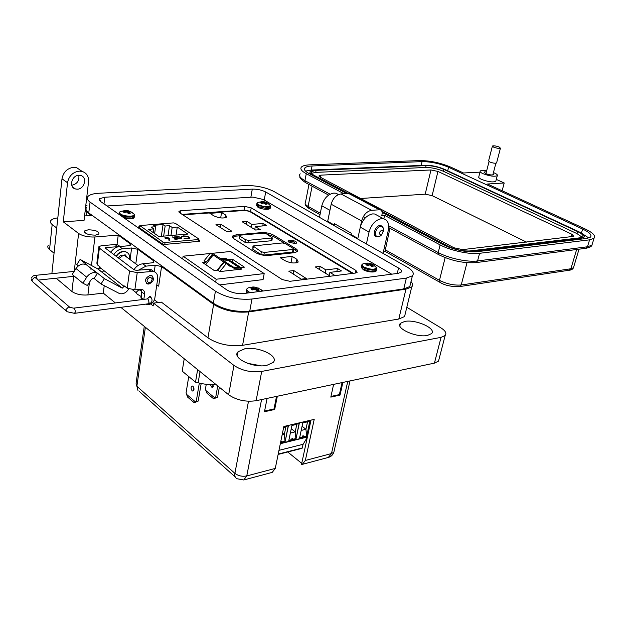 <?xml version="1.0" encoding="UTF-8"?>
<svg xmlns="http://www.w3.org/2000/svg" width="626" height="626" viewBox="0 0 626 626"><rect width="100%" height="100%" fill="white"/><g stroke="black" fill="none" stroke-linecap="round" stroke-linejoin="round"><path stroke-width="0.94" d="M251.214 207.855L244.688 206.4L180.914 210.688L178.958 211.291L179.639 212.762L282.224 279.572L289.901 281.301L355.662 273.014L357.086 272.482L355.912 270.432L251.214 207.855L250.564 211.518L353.236 273.319L250.564 211.518L244.046 210.07L182.135 214.389L244.007 210.313M391.712 274.188L263.256 199.467L252.896 197.104L107.007 205.977M139.661 226.635L138.526 227.191L162.697 244.101L164.286 244.461L199.451 241.307L199.71 240.791L198.778 240.173M250.525 211.721L244.046 210.07L244.688 206.4M261.668 203.442L261.801 202.198L260.447 202.722L260.964 203.098L261.715 203.466L263.906 202.988L265.369 204.24L267.059 204.131L266.191 203.137L265.894 204.256M263.444 202.957L263.742 201.713L262.67 201.564L257.99 202.409C256.699 202.973 256.84 203.755 258.421 204.757C264.329 207.104 268.311 207.347 270.369 205.5L268.648 203.841M261.801 202.198L261.723 203.458M262.145 202.026L262.067 203.325L261.864 202.175M262.067 203.317L262.169 201.971L261.433 201.595M263.742 201.713L263.515 202.957M264.062 203.059L264.297 201.838L263.812 201.728M264.297 201.838L264.219 203.137M264.767 203.567L264.978 201.971L264.462 201.869M264.978 201.971L264.829 203.638M265.847 204.256L266.034 202.816L267.568 203.082L265.056 201.987M266.152 202.785L266.293 202.339M262.537 203.153L262.67 201.564M367.118 265.361L367.321 263.969L365.913 264.602L366.57 265.072L367.47 265.518L369.786 264.923L371.523 266.386L373.252 266.175L372.188 265.009L371.766 266.386M368.706 264.994L369.183 263.264L368.706 263.139L363.197 263.742C361.452 264.493 361.679 265.573 363.878 266.989C370.357 269.696 374.606 269.955 376.617 267.748L374.246 265.408M367.321 263.969L367.172 265.385M367.446 265.51L367.376 263.937M367.658 263.726L366.14 263.233L367.133 263.037M369.183 263.264L368.8 264.962M369.496 264.884L369.825 263.421L369.27 263.28M369.825 263.421L369.692 264.892M370.295 265.166L370.561 263.562L370.013 263.46M370.561 263.562L370.365 265.205M371.703 266.386L371.954 264.61L373.448 264.79L370.647 263.569M371.171 265.987L371.891 263.882M367.618 265.447L367.861 263.022M124.527 212.41L124.605 211.126L122.993 211.705L124.191 212.543L126.562 211.971L128.205 213.396L129.316 213.388L130.255 213.263L129.425 212.159L129.152 213.396M126.82 212.042L127.109 210.563L126.1 210.391L120.646 211.424C119.143 212.073 119.089 212.926 120.466 213.967C123.893 216.604 134.966 216.956 134.371 214.436L131.922 212.363M124.605 211.126L124.597 212.378M125.02 212.237L125.059 210.931L124.684 211.103M125.059 210.931L125.067 212.222M124.551 210.446L125.106 210.876M127.109 210.563L126.882 212.073M127.414 212.425L127.681 210.704L127.18 210.579M127.681 210.704L127.579 212.613M128.22 213.396L128.463 210.852L127.868 210.743M128.463 210.852L128.307 213.403M129.112 213.403L129.339 211.807L131.288 212.073L128.557 210.876M129.926 211.752L130.083 211.244M125.99 211.979L126.1 210.391M252.388 289.877L252.575 288.116L250.893 288.844L252.45 289.908L254.962 289.173L256.965 290.879L258.131 290.816L259.078 290.605L258.006 289.282L257.576 290.863M254.539 289.181L255.009 287.248L254.242 287.037L248.444 287.78C246.261 288.696 246.229 289.955 248.35 291.567L250.408 292.655M262.842 291.027L261.566 289.854M252.575 288.116L252.458 289.901M252.857 289.721L252.654 288.077M253.006 287.843L251.582 287.217L252.982 286.966M255.009 287.248L254.625 289.181M255.33 289.29L255.682 287.436L255.095 287.271M255.682 287.436L255.525 289.392M256.214 289.971L256.535 287.584L255.893 287.475M256.535 287.584L256.292 290.065M257.521 290.871L257.826 288.813L259.735 288.969L256.637 287.6M257.81 288.86L257.349 290.448M257.889 288.789L258.178 287.913M253.475 289.462L253.686 286.951M170.953 235.501L172.15 227.449L177.268 227.042L187.8 234.093L158.894 236.518L148.503 229.304L153.785 228.889L153.26 232.606M198.724 238.913L175.296 223.302L173.371 222.895L139.801 225.571L163.018 242.059L165.045 242.489L198.332 239.547L198.911 239.359L198.724 238.913M177.268 227.042L176.062 235.079M153.785 228.889L151.163 227.074L155.608 226.737L153.526 225.305L163.05 224.585L165.147 226.002L163.668 236.112M172.15 227.449L169.505 225.665L165.147 226.002M183.794 236.166L188.379 237.097L188.786 238.052L184.075 238.467L187.722 238.811L189.467 238.263L188.974 237.066L186.697 236.143L183.363 235.885L181.462 236.698L183.794 236.166M177.135 239.735L175.922 238.905L176.743 238.835L176.375 238.584L172.338 236.902L174.967 238.702L174.145 238.772L174.513 239.03L177.135 239.735M169.638 238.936L169.169 238.052L165.96 237.364L164.896 237.708L165.178 238.396L168.957 238.983L168.903 240.282L169.576 240.4L169.169 238.052M177.815 238.741L178.394 238.694L177.831 238.31L181.571 238.162L181.243 237.301L177.244 236.44L175.898 236.996L174.81 236.691L177.815 238.741M154.638 233.561L155.608 226.737M161.344 236.307L163.05 224.585M169.505 225.665L168.011 235.752M176.994 236.8L175.851 237.332L175.249 236.988M181.618 238.099L181.243 237.301M181.188 237.637L180.679 237.356M177.901 238.733L177.831 238.31M180.867 238.342L176.876 237.661L176.602 237.019L177.588 236.698L180.664 237.34L180.499 238.545M177.815 238.436L176.548 237.332M169.544 240.392L169.591 239.281M165.913 237.7L164.896 237.708M169.122 238.396L168.621 238.13M168.707 238.592L168.253 239.077M165.741 238.334L165.593 237.896L166.352 237.653L168.574 238.091L168.754 238.553L168.026 238.772L165.694 238.67L165.554 238.146M175.914 238.96L172.776 237.199M176.649 239.781L175.922 238.905M183.308 236.221L181.603 236.722M189.568 238.13L188.974 237.066M188.919 237.403L188.332 237.074M188.841 237.99L187.62 238.819M240.627 267.592L229.523 260.377L228.193 260.306L238.764 267.365L233.052 267.02L229.945 265.831L224.945 261.637L223.717 262.044L213.169 254.946L214.867 254.852M210.547 384.841L211.604 387.056L212.402 387.345L213.411 384.505M213.31 386.477L212.48 384.544M192.925 386.258L192.143 385.968C190.742 387.071 190.75 388.691 192.166 390.835L192.957 391.125C194.357 390.021 194.35 388.402 192.925 386.258M193.872 390.178L193.199 386.539M215.743 384.301C210.093 384.912 204.225 384.395 198.152 382.752L195.523 382.157L182.221 371.163L184.216 358.745M200.03 371.562L198.152 382.752M228.114 265.471L232.536 267.239L239.781 267.685L244.422 267.169L232.739 259.414L222.027 259.665M241.894 269.094L219.773 271.59L217.676 270.15L224.1 262.302L234.64 268.656L241.894 269.094L239.781 267.685M213.043 255.056L210.406 253.092L204.068 260.815L206.103 262.208L202.691 262.568L214.249 270.534L217.676 270.15M210.939 253.444L230.579 251.495L264.188 273.578L216.166 279.235L183.121 256.198L209.913 253.546M197.62 369.606L195.523 382.157M238.764 267.365L240.572 267.599M217.152 270.213L223.717 262.044M213.169 254.946L205.735 264.665M228.193 260.306L222.496 259.931M219.648 284.9L263.069 279.587L264.188 273.578M232.739 259.414L232.316 261.856L240.869 267.568M212.457 254.469L206.103 262.208M216.166 279.235L215.68 282.123M182.69 259.007L183.121 256.198M219.773 271.59L226.205 263.718M228.122 259.9L226.072 258.53L219.976 258.295M219.343 387.22L217.59 397.15L213.662 398.809L214.898 397.98L205.876 390.53L205.438 389.09L206.259 384.301M214.898 397.98L215.673 397.541L217.715 385.906M205.876 390.53L207.057 393.339L213.662 398.809M215.673 397.541L217.59 397.15M201.173 383.495L198.199 401.07L194.248 402.745L195.461 401.923L186.509 394.325L186.071 392.87L188.739 376.555M195.461 401.923L196.228 401.469L199.326 383.065M186.509 394.325L187.698 397.181L194.248 402.745M196.228 401.469L198.199 401.07M212.417 384.544L209.287 384.52M302.076 426.259L305.942 429.287L301.192 430.43M282.506 433.02L284.329 434.491L282.099 435.023M291.254 428.716L295.222 431.862L290.354 433.035M302.781 422.933L307.538 421.814L305.942 429.287L306.599 435.939L302.413 436.964C302.585 435.68 303.015 435.414 303.688 436.165L303.665 436.658M302.413 436.964L299.666 437.644M283.648 427.433L285.879 426.909L284.329 434.491L285.026 441.236L280.605 442.324M280.761 441.565L282.029 441.533L281.997 441.979M291.927 425.484L296.802 424.342L295.222 431.862L295.902 438.568L291.646 439.616C291.833 438.31 292.272 438.043 292.952 438.826L292.921 439.295M291.646 439.616L288.852 440.297M309.432 420.711L307.538 421.814M309.886 420.602L306.771 436.072L310.089 420.555L302.929 422.237L299.627 437.824L306.771 436.072M288.234 425.68L285.198 441.377L288.437 425.633L283.797 426.721M285.879 426.909L287.78 425.79M299.15 423.121L296.067 438.701L299.353 423.074L292.068 424.78L288.813 440.485L296.067 438.701M296.802 424.342L298.696 423.223M278.961 450.36L303.133 444.288L302.029 448.349L278.132 454.429M280.565 442.512L285.198 441.377M303.133 444.288L307.319 437.3M295.206 243.561L288.993 242.231L288.218 240.76C290.143 239.86 292.71 240.134 295.926 241.566L296.716 243.044L295.206 243.561M220.884 224.288L231.675 231.135L226.729 231.55L215.954 224.679L220.884 224.288L220.352 227.481M225.642 215.023L226.69 217.136C223.372 218.607 219.108 218.184 213.896 215.876L209.843 213.325L221.573 212.496L225.642 215.023L225.172 217.832M220.673 217.918L221.573 212.496M254.751 229.531L255.283 226.534L260.314 229.625L255.565 230.032L242.129 221.729L246.863 221.354L246.339 224.327M262.756 225.916L263.202 223.474L266.692 225.595L255.283 226.534M251.276 227.379L251.801 224.398L263.202 223.474M246.863 221.354L251.801 224.398M292.201 256.402L296.904 259.328L298.25 262.028C294.869 263.648 290.425 263.186 284.908 260.651L280.213 257.693L292.201 256.402L290.973 262.74M293.805 270.573L306.357 278.539L301.302 279.173L288.766 271.168L293.805 270.573L293.14 273.961M330.293 276.207L315.308 266.95L320.129 266.379L319.487 269.532M329.237 275.557L329.902 272.388L335.129 275.596M336.819 271.535L337.461 268.499L341.506 270.956L329.902 272.388M325.199 273.061L325.864 269.9L337.461 268.499M320.129 266.379L325.864 269.9M268.546 255.424C263.718 255.658 259.399 254.735 255.588 252.646L234.046 238.835L232.715 235.979L236.159 234.836L261.543 232.614C266.105 232.449 270.205 233.326 273.844 235.243L295.628 248.569C297.413 249.664 297.953 250.697 297.225 251.668L294.157 252.732L268.546 255.424M297.225 251.668L293.727 248.858M284.611 243.264L273.609 236.518L267.153 234.273M239.375 235.83L235.939 236.135L232.489 237.285L232.715 235.979M293.265 251.542L292.498 252.09L263.851 255.072L260.862 254.438L252.857 249.312L252.943 246.284M271.95 240.22L271.16 240.76L247.919 242.943L245.001 242.317L239.304 238.686L239.39 235.72M293.351 248.522L285.26 243.561L282.365 242.943L253.006 245.971L261.347 251.777L264.336 252.411L293.007 249.484L293.711 249.234L293.351 248.522M248.381 240.329L272.373 237.935L266.285 233.733L263.429 233.122L240.227 235.165L239.445 235.423L239.758 236.08L245.462 239.703L248.381 240.329L247.919 242.943M347.759 381.398L331.483 453.56L333.877 452.144L334.237 450.532M342.884 382.423L340.051 395.084L330.81 397.119L333.619 384.38M277.326 396.242L274.681 409.482L264.469 411.728L267.075 398.402M261.558 399.56L246.769 475.94L243.772 479.978L237.27 478.788C235.259 477.959 234.468 476.143 234.899 473.358C238.326 475.917 242.285 476.777 246.769 475.94L275.276 468.412L283.844 426.486L314.213 419.365L305.347 460.462L302.241 464.382L301.497 464.461L311.005 420.116M305.347 460.462L331.483 453.56L328.329 457.434L302.452 464.328M301.732 463.35L287.733 451.988M275.276 468.412L272.208 472.395M306.951 439.006L306.513 438.654M144.277 326.357L136.085 383.3L138.01 390.569M276.512 396.415L274.016 408.958L274.681 409.482M274.016 408.958L264.602 411.024M342.054 382.596L339.378 394.599L340.051 395.084M339.378 394.599L330.958 396.446M88.219 229.797L84.612 230.947C84.44 233.553 88.031 234.953 95.379 235.149L98.924 234.007C99.096 231.409 95.528 230.008 88.219 229.797M129.942 245.486L130.177 243.764L118.244 235.102L94.925 236.988C88.156 237.231 82.718 236.065 78.602 233.482L63.273 221.823L84.056 220.383L88.548 181.798C88.876 176.485 86.748 173.034 82.17 171.43L79.361 171.117C72.866 172.033 68.923 175.906 67.53 182.722L61.99 178.817C63.367 172.04 67.287 168.198 73.758 167.298L76.56 167.619L81.153 170.734M71.74 185.257L71.779 185.257C77.147 184.028 79.486 180.718 78.798 175.311M77.327 189.177L75.441 188.966C68.578 187.424 71.63 175.233 78.892 175.303L80.676 175.499C87.585 177.033 84.573 189.177 77.327 189.177M330.027 209.89L329.933 210.32L321.803 205.805L319.479 217.324M338.541 194.537L335.927 193.231L333.924 193.066C327.922 194.17 323.885 198.419 321.803 205.805M377.681 236.667L376.523 236.636C371.914 235.916 375.115 225.657 380.021 225.501L380.952 225.556L382.893 227.222M383.042 253.389L388.323 230.204C389.435 223.967 387.854 220.141 383.582 218.74L381.563 218.623C375.506 219.882 371.335 224.351 369.043 232.027L360.294 227.168L357.72 239.022M377.603 215.54L374.755 214.014L372.736 213.889C366.695 215.125 362.548 219.546 360.294 227.168M427.464 335.442C416.392 337.946 394.849 328.118 400.476 323.29L404.756 321.428C415.758 319.103 436.979 328.658 431.51 333.627L427.464 335.442M266.801 365.357C253.1 368.385 231.33 357.915 238.076 351.765L244.719 348.815C258.311 346.029 279.697 356.171 273.1 362.485L266.801 365.357M86.991 205.312L85.731 206.032M85.175 210.79L91.232 215.477L84.58 215.923M130.177 243.764L130.607 245.087L128.58 245.76L119.488 246.566C115.959 247.004 113.063 248.905 110.818 252.255M113.83 254.524C116.084 251.159 118.979 249.258 122.516 248.804L131.632 247.982L137.806 249.305L153.487 260.698L153.965 262.145L151.985 262.842L142.775 263.773C139.199 264.274 136.257 266.246 133.948 269.689M138.682 270.056L145.975 266.144L155.201 265.189L161.555 266.551L213.623 304.369C223.654 310.527 235.337 313.039 248.671 311.912L405.953 289.165L411.736 286.904C413.121 285.409 412.878 283.633 411.008 281.567M120.818 307.343L228.646 394.771L233.944 365.428L153.573 303.125L161.383 302.115L207.973 337.86C217.832 344.214 229.366 346.702 242.583 345.317L398.801 319.025L404.576 316.545L405.351 313.329M118.244 235.102L117.007 244.649M140.584 289.157L141.656 289.987M154.426 299.831L157.971 302.554M161.555 266.551L158.668 286.168L156.727 285.253M125.356 256.089L124.644 254.923M56.121 278.194L71.935 291.497C75.934 294.251 81.263 295.394 87.914 294.94L103.282 293.125L104.229 285.667M63.273 221.823L67.53 182.722M61.99 178.817L51.872 273.679M57.819 217.903C54.36 218.317 52.068 219.155 50.933 220.407C49.916 221.674 50.33 223.044 52.177 224.515L56.739 228.052M327.555 221.909L329.933 210.32M366.406 243.952L369.043 232.027M233.944 365.428C242.004 370.702 251.261 372.705 261.715 371.421L441.064 337.351L445.149 335.513C446.87 333.29 445.43 330.724 440.829 327.813L406.814 307.288M132.555 289.838L136.163 292.647M150.725 303.993L153.167 305.895L153.573 303.125M228.646 394.771C236.581 400.178 245.736 402.166 256.104 400.71L434.428 363.135L438.513 361.163L439.209 358.487M103.282 293.125L115.348 302.906M48.335 245.267C47.326 246.605 47.725 248.029 49.548 249.555L54.055 253.209M247.411 363.283L261.011 365.803M148.886 284.055L147.54 283.961C144.246 280.8 145.107 277.952 150.123 275.424L151.429 275.518C154.739 278.672 153.894 281.512 148.886 284.055M147.149 298.907L149.692 296.442L150.467 296.497L151.594 298.461M98.798 247.505L96.873 263.186L97.32 264.79L99.949 266.848L99.87 267.459L97.899 268.937L80.128 259.43L86.724 264.657L83.062 263.984C80.183 264.368 77.835 265.886 76.012 268.538L86.724 277.193C88.571 274.501 90.942 272.952 93.845 272.553L97.523 273.21L104.417 278.672L100.997 283.977L119.636 293.633C123.267 294.314 126.288 292.765 128.698 288.977M100.997 283.977L94.135 278.468L93.141 278.296L91.232 279.548L87.39 285.519L82.867 283.187L86.724 277.193M97.32 264.79L99.37 248.115L98.916 246.558L101.467 245.705L114.981 244.531L117.469 244.766L120.2 246.503M99.37 248.115L129.543 271.027L137.219 272.678L153.519 271.387C156.664 272.506 158.049 274.978 157.674 278.828L154.81 298.399C154.004 301.795 151.993 303.868 148.777 304.612L145.506 304.15M153.738 271.457L150.639 269.258L136.327 270.307L134.144 269.837L105.458 248.217L105.324 247.771L106.052 247.528L119.511 246.581M137.219 272.678L134.856 289.807L127.219 288.163L124.41 285.972L122.313 288.132L97.899 268.937M141.398 289.22L141.734 291.99L141.053 299.674M134.856 289.807L141.859 289.322C143.91 290.073 144.809 291.693 144.575 294.189L143.847 299.322M97.719 268.859L122.313 288.132M102.21 272.388L103.806 270.542M80.128 259.43L76.81 264.579L78.446 265.894M122.133 288.062L104.417 278.672M86.552 264.923L97.523 273.21L94.135 278.468M76.012 268.538L72.209 274.454L82.867 283.187M124.339 255.126L125.333 256.081M119.057 258.468L123.181 255.322L124.472 255.431L126.108 256.652M152.048 275.769L152.94 277.67L150.678 282.569L148.276 283.601L146.312 283.242M150.13 277.028L152.415 278.828L150.905 282.099L149.301 282.78C146.108 281.262 146.39 279.337 150.13 277.028M118.611 258.131L118.744 257.192L120.528 255.392L121.287 255.236L121.475 255.854M121.287 255.236L121.741 255.721M116.373 256.441C118.165 253.632 120.513 252.035 123.424 251.652L125.756 251.855C128.846 253.014 130.114 255.471 129.566 259.227M127.289 252.575L125.419 251.605L123.087 251.402C120.176 251.785 117.821 253.381 116.029 256.19M126.734 257.114L125.388 254.931L124.144 255.353M126.718 256.433L126.382 256.175L126.389 256.863M381.492 234.993L380.17 236.065L377.525 236.636C373.292 235.979 376.234 226.549 380.733 226.409L381.594 226.455L383.394 228.02L383.472 231.471M381.993 229.985L383.315 230.791L381.704 234.82L380.827 235.133C378.652 233.662 379.043 231.949 381.993 229.985M250.862 197.221L252.286 189.115L104.8 197.213L103.986 203.857M252.286 189.115C257.286 189.052 261.754 190.007 265.69 191.971L398.535 268.038C401.235 269.649 402.088 271.058 401.07 272.247L398.12 273.351L243.968 293.5C237.379 293.985 231.589 292.741 226.596 289.768L100.59 201.478L99.589 198.708L104.8 197.213M246.159 185.578L99.057 193.246C93.524 193.567 89.854 194.608 88.039 196.368C86.521 198.074 87.186 199.976 90.058 202.088L215.422 291.176C225.9 297.483 238.083 300.097 251.957 299.025L406.352 278.1L412.393 275.823C414.506 273.304 412.698 270.346 406.978 266.966L273.945 191.493C265.784 187.44 256.519 185.468 246.159 185.578M86.787 207.089C85.261 208.841 85.926 210.79 88.775 212.926L213.38 303.305C223.795 309.682 235.916 312.288 249.751 311.122L403.77 288.922L409.811 286.559L410.57 283.406M139.598 290.026L138.949 289.658L136.186 292.342L137.164 294.181L141.108 296.442M493.437 172.58L494.548 173.042C496.927 174.145 497.827 175.037 497.247 175.726C494.211 176.782 489.438 176.094 482.92 173.652C480.588 172.557 479.704 171.673 480.283 171C481.175 170.342 483.303 170.272 486.668 170.781M495.925 180.765L495.761 181.391C492.725 182.479 487.951 181.798 481.457 179.341C479.133 178.23 478.256 177.338 478.843 176.649L480.126 171.618M486.418 171.751L483.992 172.017L485.479 173.519C489.149 174.889 491.833 175.272 493.531 174.677L493.124 173.785M479.993 172.142L463.506 172.987L450.798 167.142C440.422 162.815 430.085 160.624 419.803 160.569L309.862 164.834C305.652 165.014 302.867 165.718 301.521 166.962C299.854 168.785 301.442 171.031 306.278 173.707L343.964 193.747M334.143 225.642L334.511 223.725L351.28 233.201L350.99 234.547L357.845 238.428L361.648 220.931C363.456 214.812 366.781 211.267 371.625 210.297L380.107 209.749C381.829 210.313 382.463 211.846 382.032 214.358L381.758 215.594L384.599 215.36L440.117 244.891C450.524 250.588 469.719 254.68 479.579 253.303L589.582 239.836L594.019 238.295C595.968 235.83 592.9 232.669 584.825 228.803L487.482 184.021L504.212 182.98L496.285 179.396M346.773 193.567L309.072 173.582C304.917 171.297 303.555 169.364 304.979 167.799C306.13 166.743 308.493 166.14 312.069 165.984L422.049 161.618C430.852 161.657 439.695 163.535 448.576 167.244L582.634 229.046C589.512 232.348 592.118 235.04 590.451 237.137L586.632 238.459L476.589 251.746C465.611 252.356 454.406 249.97 442.958 244.57L382.15 212.363M504.212 182.98L502.138 190.758M350.544 194.115L348.627 193.457L340.959 193.935C336.146 194.827 332.883 198.254 331.185 204.225L327.586 221.925M384.599 215.36L383.824 218.795M581.21 233.013L588.855 237.997M305.488 171.094L311.279 170.053L423.239 165.334M383.597 250.948L385.006 251.417L389.943 228.271M583.643 238.107L583.628 238.819M309.588 173.856L309.94 173.324M334.464 225.829L334.511 223.725M350.99 234.547L350.889 235.149M347.422 193.528L313.297 175.444C310.3 173.801 309.314 172.408 310.339 171.274L315.371 169.959L425.359 165.241C431.682 165.256 438.028 166.602 444.405 169.278L578.354 231.495C583.244 233.866 585.091 235.791 583.894 237.293L581.116 238.248L471.042 251.449L466.472 251.535M448.85 247.2L382.071 211.885M348.353 193.473L314.221 175.405C311.458 173.887 310.551 172.604 311.49 171.555L316.114 170.35L426.11 165.6C431.94 165.608 437.785 166.852 443.654 169.317L577.61 231.581C582.11 233.756 583.808 235.532 582.704 236.91L580.145 237.794L470.056 250.932C462.864 251.331 455.517 249.766 448.02 246.229L381.829 211.197M311.466 173.316L315.715 172.393L425.672 167.471C431.494 167.478 437.339 168.715 443.2 171.188L577.008 233.623L582.188 237.262M320.942 175.139L430.962 169.959L437.95 171.438L571.812 234.218L573.799 236.331L462.63 249.617L453.952 247.771L320.222 177.166L319.127 175.616L320.942 175.139L320.512 177.314M360.639 198.497L425.203 194.162L432.12 195.633L526.505 242.121M499.149 147.016L500.44 148.19C499.032 148.612 496.786 148.276 493.703 147.173L492.427 146.007C493.828 145.584 496.074 145.921 499.149 147.016M496.645 162.737L496.567 163.01C495.158 163.48 492.92 163.151 489.861 162.024L488.609 160.819L492.357 146.273M355.912 270.432L355.333 273.053M180.914 210.688L180.515 213.333M138.862 226.698L138.769 227.363M199.71 240.791L199.631 241.284M257.505 202.652L256.848 203.419L258.006 205.469L267.826 207.566L270.369 206.799L270.354 205.664M256.699 204.264L257.802 206.611L267.615 208.708L270.166 207.934L270.315 207.096M266.034 202.855L265.635 204.248L266.027 202.84M362.845 263.89L361.773 264.892C361.077 265.706 361.625 266.668 363.416 267.779L367.892 269.524L372.924 270.197L376.531 269.297L376.688 268.022M361.538 265.964L361.499 266.12C360.803 266.942 361.351 267.905 363.143 269.016L367.611 270.761L371.867 271.418L376.249 270.526L376.492 269.462M371.414 266.261L371.954 264.649L371.406 266.253M371.961 264.665L371.421 266.269M119.809 211.909L119.253 212.652L120.02 214.757C122.845 216.408 126.444 217.183 130.818 217.065L134.379 215.978L134.371 214.561M123.557 217.574L130.646 218.317L134.214 217.222L134.34 216.017M119.104 213.818L118.854 214.28M129.324 211.838L128.956 213.403M247.63 288.163L246.605 289.235C245.768 290.182 246.182 291.254 247.841 292.452L248.561 292.898M246.261 290.699L246.746 293.132M257.818 288.876L257.231 290.879M253.037 287.819L252.888 289.705L253.037 287.819M163.018 242.059L162.713 244.117M139.676 227.997L139.95 225.978M164.755 244.422L165.045 242.489M198.027 241.433L198.332 239.547M228.271 260.299L238.842 267.357M302.35 447.95L278.202 454.093M307.429 436.799L280.37 443.474M292.201 241.918L292.733 241.871L292.201 241.918M296.208 262.881L296.904 259.328M182.823 214.835L245.556 210.399L249.156 211.173L352.391 273.429M182.628 214.608L183.34 214.765M245.556 210.399L244.813 210.25M351.945 273.092L352.986 273.351M250.674 212.081L249.156 211.173M295.378 249.868L295.628 248.569M273.609 236.518L273.844 235.243M261.418 233.302L261.543 232.614M235.939 236.135L236.159 234.836M253.334 246.667L252.857 249.312M261.347 251.777L260.862 254.438M264.336 252.411L263.851 255.072M293.007 249.484L292.498 252.09M271.637 238.185L271.16 240.76M239.758 236.08L239.304 238.686M245.462 239.703L245.001 242.317M248.491 401.258L234.899 473.358L136.867 386.265L145.381 327.257M119.488 246.566L122.516 248.804M142.775 263.773L145.975 266.144M405.953 289.165L398.801 319.025M248.671 311.912L242.583 345.317M213.623 304.369L207.973 337.86M153.221 262.584L153.487 260.698M137.806 249.305L135.803 263.882M154.262 271.653L155.201 265.189M130.059 259.602L131.632 247.982M94.925 236.988L91.474 265.51M91.153 268.163L90.966 269.689M89.44 282.334L87.914 294.94M78.602 233.482L74.259 271.269M73.672 276.356L71.935 291.497M86.85 212.3L86.443 215.798M52.177 224.515L49.548 249.555M441.064 337.351L434.428 363.135M261.715 371.421L256.104 400.71M117.641 246.503L114.981 244.531M150.991 271.199L148.104 269.063M127.219 288.163L129.543 271.027M99.87 267.459L124.324 286.598M106.052 247.528L105.919 248.569M143.276 299.392L140.944 297.577M144.575 294.189L141.734 291.99M264.235 200.03L265.69 191.971M398.535 268.038L397.26 273.46M88.775 212.926L90.058 202.088M406.352 278.1L403.77 288.922M251.957 299.025L249.751 311.122M215.422 291.176L213.38 303.305M147.36 298.876L148.096 299.071L149.074 302.358L148.002 303.829L74.658 313.305M147.173 298.899L149.489 296.943L151.171 297.859M68.477 307.037L65.832 309.721L67.013 311.717L74.494 313.329L75.488 311.803L74.51 308.344L68.477 307.037M73.798 308.133L147.744 298.884M70.167 307.624L35.244 277.623L34.36 277.537L31.809 280.08L32.998 282.036L65.988 310.825M37.145 279.266L36.316 275.503L35.729 275.323M36.261 278.507L35.267 277.451L36.277 278.515M328.619 195.101L305.934 182.831L304.932 180.656C300.112 177.956 298.539 175.671 300.206 173.809M330.066 194.209L304.932 180.656L306.278 173.707M312.1 186.165L308.117 206.392L320.301 213.247M308.962 184.467L305.48 202.284C304.526 203.434 305.402 204.804 308.117 206.392L309.056 208.474L320.019 214.655M589.582 239.836L587.485 246.769L591.93 245.189L592.548 243.138M479.579 253.303L477.568 260.94L587.485 246.769L585.662 248.326L476.096 262.591M440.117 244.891L438.223 252.544C448.576 258.303 467.716 262.388 477.568 260.94L475.76 262.638C463.584 263.374 451.362 260.776 439.069 254.852L438.223 252.544L388.699 225.837M582.634 229.046L581.413 233.115M448.576 167.244L447.707 170.812M422.049 161.618L421.173 165.35M312.069 165.984L311.279 170.053M459.836 286.551L569.214 270.244L570.896 268.757L461.213 284.979L459.547 286.598C451.487 286.81 445.055 285.448 440.25 282.522L439.46 280.323L385.045 249.696M467.004 262.701L461.213 284.979C454.069 285.55 446.815 283.993 439.46 280.323L445.156 257.622M573.839 266.512L573.463 267.756L570.896 268.757L576.648 249.5M334.237 225.047L327.68 221.33M361.648 220.931L331.185 204.225M371.625 210.297L340.959 193.935M379.325 209.702L348.627 193.457M470.924 251.91L471.042 251.449M580.85 239.155L581.116 238.248M443.2 171.188L443.654 169.317M426.11 165.6L425.672 167.471M316.114 170.35L315.715 172.393M577.61 231.581L577.008 233.623M432.12 195.633L437.95 171.438M430.962 169.959L425.203 194.162M571.812 234.218L571.022 236.894M178.856 211.995L178.958 211.291M258.202 207.425C264.039 210.25 270.964 209.405 270.166 207.934L270.369 205.5L267.451 203.035M264.853 201.948L263.718 201.705M257.951 207.269L256.566 205.531M363.503 269.869C369.903 273.092 376.836 272.107 376.249 270.526L376.617 267.748L373.206 264.712M370.67 263.577L368.706 263.139M363.26 269.72L361.358 267.404M125.028 218.599C131.202 219.233 134.261 218.779 134.214 217.222L134.371 214.436L131.116 211.885M128.776 210.907L126.953 210.516M125.059 212.222L125.098 210.899M257.051 287.655L254.242 287.037M246.487 293.171L246.198 292.452M262.427 291.082L259.618 288.844M198.911 239.359L198.583 241.386M139.77 225.798L139.488 227.864M225.243 261.77L233.052 267.02M229.523 260.377L240.094 267.435M234.64 268.656L232.536 267.239M224.945 261.637L214.389 254.539M303.641 436.698L303.696 436.165M281.974 442.019L282.029 441.533M292.898 439.335L292.952 438.826M280.323 443.701L307.382 437.026M295.519 243.522L293.633 241.933C292.506 241.151 290.933 241.237 288.922 242.192M182.487 214.624L245.048 210.234L249.696 211.22L352.892 273.359M288.218 240.76L288.101 241.362M293.711 249.234L293.211 251.84M272.373 237.935L271.895 240.509M328.548 457.371C331.131 456.62 332.907 454.875 333.877 452.144L349.997 380.929M272.216 472.387L244.015 479.907M235.235 476.973L139.449 391.54M84.612 230.947L84.471 232.176M75.441 188.966L72.546 186.924M376.523 236.636L375.232 235.916M400.476 323.29L399.865 325.825M238.076 351.765L237.332 355.889M411.736 286.904L404.576 316.545M82.17 171.43L76.56 167.619M338.447 194.576L335.927 193.231M383.582 218.74L374.755 214.014M445.149 335.513L438.513 361.163M147.54 283.961L146.938 283.5M119.863 246.527L117.469 244.766M153.519 271.387L150.639 269.258M96.467 272.772L85.676 264.219M138.017 265.526L124.472 255.431M152.415 278.828L152.94 277.67M150.905 282.099L150.678 282.569M381.594 226.455L379.872 225.516M365.474 217.691L363.354 216.541M383.315 230.791L383.394 228.02M381.704 234.82L380.17 236.065M376.343 235.979L374.63 235.024M99.589 198.708L99.393 200.281M412.393 275.823L409.811 286.559M148.174 303.806C150.13 303.633 151.39 302.773 151.946 301.231C152.204 299.095 151.625 297.686 150.217 296.998L149.536 296.466M74.173 271.402L35.885 275.307C33.945 275.174 32.458 276.105 31.41 278.108M138.949 289.658L141.789 291.278M38.1 280.096L74.431 276.269M31.37 279.603L31.856 280.816M97.883 268.984L101.365 268.632M497.247 175.726L495.761 181.391M305.371 182.518C301.083 179.466 299.275 177.51 299.948 176.649M585.991 248.287C589.747 247.45 591.726 246.417 591.93 245.189L594.019 238.295M304.588 169.834L304.979 167.799M308.501 208.153C305.817 205.907 304.745 204.506 305.292 203.959M384.99 251.331L439.734 282.232M579.027 249.195L573.463 267.756C572.79 269.172 571.46 269.994 569.488 270.205M349.41 193.512L380.107 209.749M388.707 227.606L438.536 254.563M583.424 238.842L583.894 237.293M311.224 172.901L311.49 171.555M319.025 176.156L319.127 175.616M495.878 163.23L492.826 174.936M500.44 148.19L496.567 163.01M489.039 161.594L485.917 173.699"/></g></svg>
